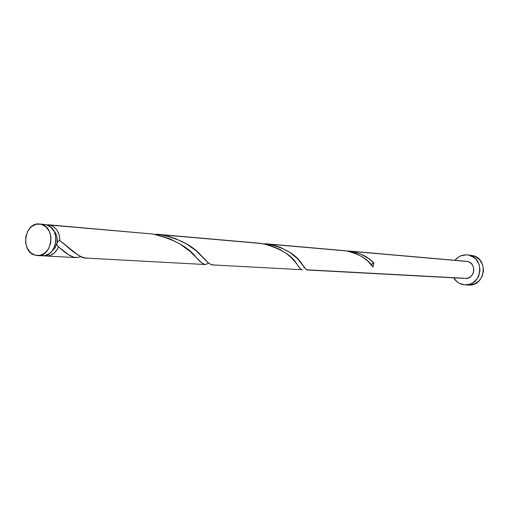 <?xml version="1.0" encoding="UTF-8"?>
<svg xmlns="http://www.w3.org/2000/svg" width="509" height="509" viewBox="0 0 509 509"><rect width="100%" height="100%" fill="white"/><g stroke="black" fill="none" stroke-linecap="round" stroke-linejoin="round"><path stroke-width="0.76" d="M37.342 255.55L42.292 255.811C57.231 257.471 61.093 227.892 46.332 224.743L41.388 224.31C56.2 227.472 52.319 257.21 37.329 255.55L35.019 255.162L40.014 255.346L44.747 253.145L48.495 248.895L50.677 243.232L50.951 237.035L49.278 231.258L45.912 226.791L41.388 224.31L36.394 224.189L31.692 226.435L27.995 230.685L25.851 236.303L25.577 242.437L27.219 248.169L30.534 252.636L35.019 255.162C20.125 251.726 24.438 221.879 39.556 223.985L44.455 224.412M56.951 243.13C57.822 238.021 56.684 233.796 53.54 230.456L55.831 233.65L56.684 235.852L57.256 240.687L56.887 244.282L57.746 246.248L58.554 246.808C55.863 252.922 51.74 255.989 46.173 256.021L44.245 255.734L48.209 255.932L50.359 255.391L54.317 253.018L57.434 249.162L58.554 246.808C66.825 254.621 73.232 258.171 77.782 257.459L73.792 257.306L68.429 254.615L57.835 246.337L57.046 245.058L56.951 243.13L55.163 247.705L52.083 251.102L55.22 247.616L57.345 242.074L58.885 240.77L59.827 240.7L78.163 255.124L81.593 257.166L84.125 257.987L204.911 264.515L202.009 263.14L189.972 251.331L180.141 244.104L170.21 238.969L158.776 235.215L152.655 234.019L50.2 225.08C56.467 227.37 59.68 232.575 59.827 240.7L58.026 241.247L56.951 243.13M470.768 255.257L475.291 256.511L479.777 259.902L482.678 264.865L483.537 270.635L482.22 276.336L478.937 281.07L474.191 284.13L468.725 285.04C485.23 286.529 488.952 258.706 472.657 255.575L469.082 255.219C485.465 258.368 481.718 286.395 465.124 284.894L462.35 284.493C458.609 283.475 455.701 281.254 453.634 277.825L457.33 282.043L459.722 283.526L465.118 284.894L470.621 283.977L473.147 282.686L477.264 278.678L478.695 276.12L480.019 270.387L479.154 264.572L476.239 259.571L474.14 257.63L469.082 255.219L472.657 255.575L467.3 254.907M346.495 250.931L268.561 244.129L275.783 245.777L280.624 247.489L290.206 252.636L297.606 258.795L305.826 269.197L306.965 269.974L465.264 278.448C474.782 279.416 477.041 263.338 467.637 261.499L351.178 251.338L359.768 253.667L368.471 258.337L373.892 263.019L372.995 267.028L368.293 261.524L363.127 257.395L356.497 253.813L348.818 251.37L343.384 250.549L264.871 243.684L346.495 250.931C359.774 254.214 368.605 259.577 372.995 267.028L373.892 263.019C368.771 257.306 361.199 253.412 351.178 251.338L466.467 261.308L348.105 250.956M87.23 257.968C82.413 258.54 74.46 253.647 63.37 243.302L59.827 240.7L59.292 235.393L57.332 230.679L55.882 228.719L52.262 225.881L50.2 225.08L46.421 224.768L152.655 234.019C173.009 238.842 187.236 246.311 195.354 256.409C200.279 262.402 203.861 265.055 206.1 264.362L208.531 263.026L205.458 264.502M262.542 243.607L160.666 234.719L169.624 236.666L175.656 238.683L186.606 244.008L195.685 250.409L208.601 263.083L211.82 264.884L301.652 269.694L300.342 268.809L295.245 261.989L290.703 257.153L286.192 253.406L279.746 249.34L269.859 245.268L260.023 243.27L156.104 234.172L262.542 243.607C280.262 248.265 291.733 255.124 296.97 264.177C299.553 268.389 301.322 270.177 302.276 269.541L301.939 269.668M80.524 256.625L77.782 257.459M152.655 234.019L48.374 224.755M213.048 264.737C210.809 265.386 206.476 261.906 200.05 254.296C191.677 245.134 178.544 238.606 160.666 234.719L156.104 234.172M303.949 268.008L304.497 267.384M463.794 278.226L307.601 269.827C306.717 270.47 304.477 268.014 300.883 262.447C295.074 254.016 284.296 247.915 268.561 244.129L264.871 243.684M454.868 260.29C458.157 256.358 462.28 254.564 467.237 254.901L469.082 255.219L466.308 254.844L460.823 255.817L458.323 257.121L454.868 260.29M466.441 261.302L469.145 262.04L471.716 263.993L473.376 266.843L473.873 270.164L473.115 273.435L471.232 276.158L468.515 277.92L465.251 278.448M39.988 255.429L44.97 255.613L49.685 253.425L51.714 251.535L54.73 246.502L55.977 240.49L55.265 234.414L54.196 231.652L50.843 227.211L46.332 224.743L39.556 223.985M371.786 264.604L372.563 263.376L373.892 263.019L372.308 263.605L371.742 265.323M468.732 285.046L465.124 284.894M75.65 257.599L46.173 256.021M300.883 262.447L304.611 267.549M200.05 254.296L206.889 261.384M63.37 243.302L74.295 252.146"/></g></svg>
